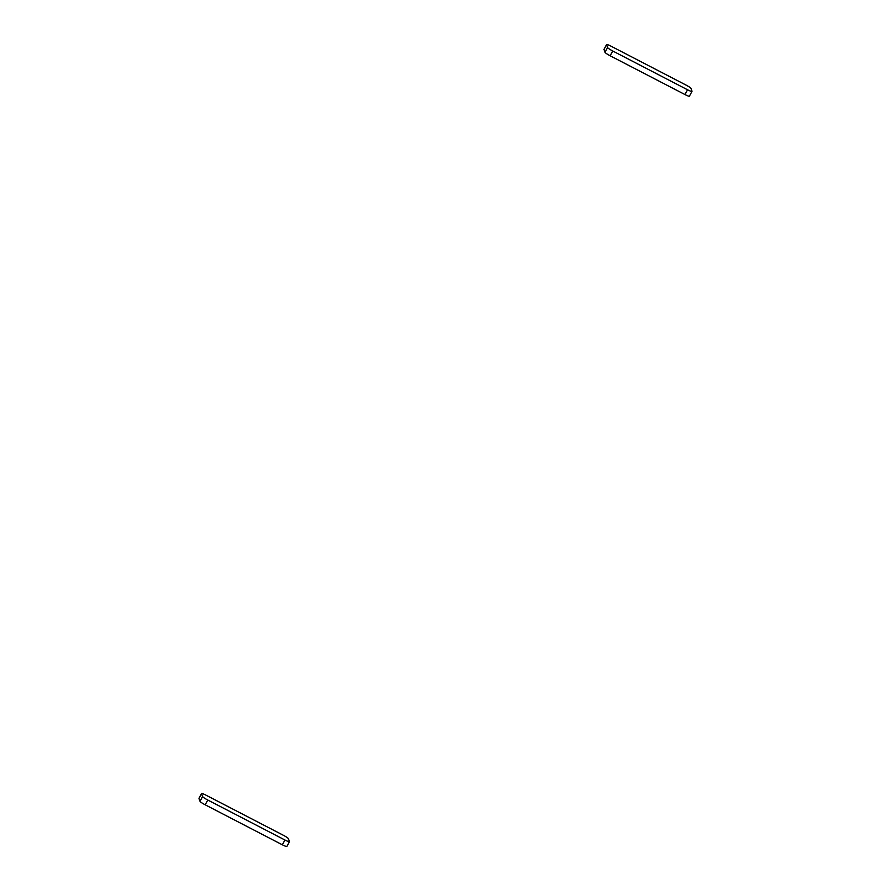 <?xml version="1.0" encoding="UTF-8"?>
<svg xmlns="http://www.w3.org/2000/svg" width="891" height="891" viewBox="0 0 891 891"><rect width="100%" height="100%" fill="white"/><g stroke="black" fill="none" stroke-linecap="round" stroke-linejoin="round"><path stroke-width="1.34" d="M283.249 835.212L206.066 795.206A5.48 0.691 28.4 0 0 201.589 793.558A5.48 0.691 28.4 0 0 201.589 793.669L202.602 796.554A5.48 0.691 28.4 0 0 207.759 800.018L284.942 840.013A5.48 0.691 28.4 0 0 289.43 841.661A5.48 0.691 28.4 0 0 289.43 841.561L288.417 838.676A5.48 0.691 28.4 0 0 283.249 835.212M199.083 798.291A5.48 0.691 28.4 0 0 198.994 798.347A5.48 0.691 28.4 0 0 198.994 798.459L200.007 801.343A5.48 0.691 28.4 0 0 205.175 804.796L282.358 844.802A5.48 0.691 28.4 0 0 286.835 846.45L289.43 841.661M685.825 84.957L611.059 46.198A5.48 0.691 28.4 0 0 606.571 44.55A5.48 0.691 28.4 0 0 606.571 44.661L607.584 47.535A5.48 0.691 28.4 0 0 612.752 50.999L687.518 89.757A5.48 0.691 28.4 0 0 692.006 91.405A5.48 0.691 28.4 0 0 692.006 91.294L690.993 88.409A5.48 0.691 28.4 0 0 685.825 84.957M604.076 49.272A5.48 0.691 28.4 0 0 603.987 49.339A5.48 0.691 28.4 0 0 603.987 49.439L605 52.324A5.48 0.691 28.4 0 0 610.168 55.788L684.934 94.535A5.48 0.691 28.4 0 0 689.411 96.183L692.006 91.405M198.994 798.459L201.589 793.669M282.358 844.802L284.942 840.013M205.175 804.796L207.759 800.018M200.007 801.343L202.602 796.554M603.987 49.439L606.571 44.661M684.934 94.535L687.518 89.757M610.168 55.788L612.752 50.999M605 52.324L607.584 47.535M198.994 798.347L201.589 793.558M603.987 49.339L606.571 44.55"/></g></svg>
